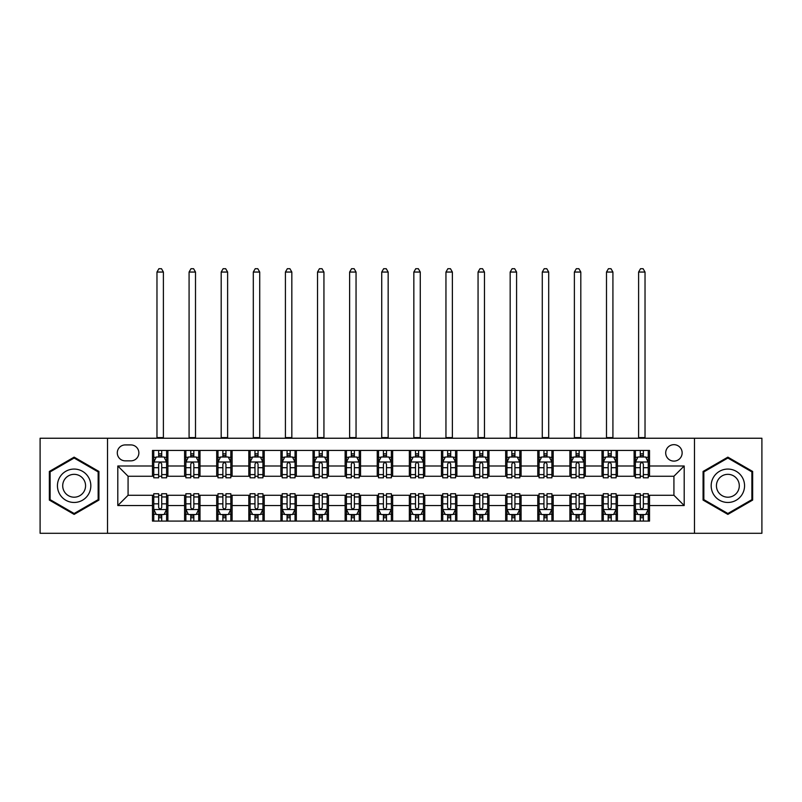 <?xml version="1.0" encoding="UTF-8"?>
<svg xmlns="http://www.w3.org/2000/svg" width="802" height="802" viewBox="0 0 802 802"><rect width="100%" height="100%" fill="white"/><g stroke="black" fill="none" stroke-linecap="round" stroke-linejoin="round"><path stroke-width="1.2" d="M673.921 444.669A8.22 8.22 0 0 0 665.7 452.889A8.22 8.22 0 0 0 673.921 461.11A8.22 8.22 0 0 0 682.141 452.889A8.22 8.22 0 0 0 673.921 444.669M694.472 533.29L761.9 533.29L761.9 438.243L694.472 438.243L694.472 533.29L107.528 533.29L107.528 438.243L40.1 438.243L40.1 533.29L107.528 533.29M125.252 460.849L130.906 460.849A7.96 7.96 0 0 0 138.866 452.889A7.96 7.96 0 0 0 130.906 444.92L125.252 444.92A7.96 7.96 0 0 0 117.292 452.889A7.96 7.96 0 0 0 125.252 460.849M694.472 438.243L107.528 438.243M152.48 505.541L117.804 505.541L117.804 465.992L152.48 465.992L152.48 476.258L128.079 476.258L128.079 495.275L152.48 495.275L152.48 521.089L649.52 521.089L649.52 495.275L673.921 495.275L673.921 476.258L649.52 476.258L649.52 465.992L684.196 465.992L684.196 505.541L649.52 505.541M649.52 465.992L649.52 450.443L152.48 450.443L152.48 465.992M634.111 450.443L634.111 476.258L635.395 476.258M640.277 476.258L643.354 476.258M648.237 476.258L649.52 476.258M634.111 476.258L616.126 476.258M602.001 450.443L602.001 476.258L603.284 476.258M608.167 476.258L611.244 476.258M602.001 476.258L584.016 476.258M569.891 450.443L569.891 476.258L571.174 476.258M576.057 476.258L579.134 476.258M569.891 476.258L551.906 476.258M537.781 450.443L537.781 476.258L539.064 476.258M543.946 476.258L547.034 476.258M537.781 476.258L519.806 476.258M505.671 450.443L505.671 476.258L506.954 476.258M511.836 476.258L514.924 476.258M505.671 476.258L487.696 476.258M473.561 450.443L473.561 476.258L474.854 476.258M479.726 476.258L482.814 476.258M473.561 476.258L455.586 476.258M441.461 450.443L441.461 476.258L442.744 476.258M447.626 476.258L450.704 476.258M441.461 476.258L423.476 476.258M409.351 450.443L409.351 476.258L410.634 476.258M415.516 476.258L418.594 476.258M409.351 476.258L391.366 476.258M377.241 450.443L377.241 476.258L378.524 476.258M383.406 476.258L386.484 476.258M377.241 476.258L359.256 476.258M345.131 450.443L345.131 476.258L346.414 476.258M351.296 476.258L354.374 476.258M345.131 476.258L327.146 476.258M313.021 450.443L313.021 476.258L314.304 476.258M319.186 476.258L322.274 476.258M313.021 476.258L295.046 476.258M280.911 450.443L280.911 476.258L282.194 476.258M287.076 476.258L290.164 476.258M280.911 476.258L262.936 476.258M248.81 450.443L248.81 476.258L250.094 476.258M254.966 476.258L258.054 476.258M248.81 476.258L230.826 476.258M216.7 450.443L216.7 476.258L217.984 476.258M222.866 476.258L225.943 476.258M216.7 476.258L198.716 476.258M184.59 450.443L184.59 476.258L185.874 476.258M190.756 476.258L193.833 476.258M184.59 476.258L166.605 476.258M152.48 476.258L153.763 476.258M158.646 476.258L161.723 476.258M152.48 495.275L153.763 495.275M158.646 495.275L161.723 495.275M166.605 495.275L167.889 495.275L167.889 521.089M185.874 495.275L167.889 495.275M190.756 495.275L193.833 495.275M198.716 495.275L199.999 495.275L199.999 521.089M217.984 495.275L199.999 495.275M222.866 495.275L225.943 495.275M230.826 495.275L232.109 495.275L232.109 521.089M250.094 495.275L232.109 495.275M254.966 495.275L258.054 495.275M262.936 495.275L264.219 495.275L264.219 521.089M282.194 495.275L264.219 495.275M287.076 495.275L290.164 495.275M295.046 495.275L296.329 495.275L296.329 521.089M314.304 495.275L296.329 495.275M319.186 495.275L322.274 495.275M327.146 495.275L328.439 495.275L328.439 521.089M346.414 495.275L328.439 495.275M351.296 495.275L354.374 495.275M359.256 495.275L360.539 495.275L360.539 521.089M378.524 495.275L360.539 495.275M383.406 495.275L386.484 495.275M391.366 495.275L392.649 495.275L392.649 521.089M410.634 495.275L392.649 495.275M415.516 495.275L418.594 495.275M423.476 495.275L424.759 495.275L424.759 521.089M442.744 495.275L424.759 495.275M447.626 495.275L450.704 495.275M455.586 495.275L456.869 495.275L456.869 521.089M474.854 495.275L456.869 495.275M479.726 495.275L482.814 495.275M487.696 495.275L488.979 495.275L488.979 521.089M506.954 495.275L488.979 495.275M511.836 495.275L514.924 495.275M519.806 495.275L521.089 495.275L521.089 521.089M539.064 495.275L521.089 495.275M543.946 495.275L547.034 495.275M551.906 495.275L553.19 495.275L553.19 521.089M571.174 495.275L553.19 495.275M576.057 495.275L579.134 495.275M584.016 495.275L585.3 495.275L585.3 521.089M603.284 495.275L585.3 495.275M608.167 495.275L611.244 495.275M616.126 495.275L617.41 495.275L617.41 521.089M635.395 495.275L617.41 495.275M640.277 495.275L643.354 495.275M648.237 495.275L649.52 495.275M167.889 450.443L167.889 476.258M152.48 456.869L153.763 456.869M158.646 456.869L161.723 456.869M166.605 456.869L167.889 456.869M152.48 514.663L153.763 514.663M158.646 514.663L161.723 514.663M166.605 514.663L167.889 514.663M184.59 495.275L184.59 521.089M199.999 450.443L199.999 476.258M184.59 456.869L185.874 456.869M190.756 456.869L193.833 456.869M198.716 456.869L199.999 456.869M184.59 514.663L185.874 514.663M190.756 514.663L193.833 514.663M198.716 514.663L199.999 514.663M216.7 495.275L216.7 521.089M216.7 514.663L217.984 514.663M222.866 514.663L225.943 514.663M230.826 514.663L232.109 514.663M232.109 450.443L232.109 476.258M216.7 456.869L217.984 456.869M222.866 456.869L225.943 456.869M230.826 456.869L232.109 456.869M248.81 495.275L248.81 521.089M248.81 514.663L250.094 514.663M254.966 514.663L258.054 514.663M262.936 514.663L264.219 514.663M264.219 450.443L264.219 476.258M248.81 456.869L250.094 456.869M254.966 456.869L258.054 456.869M262.936 456.869L264.219 456.869M280.911 495.275L280.911 521.089M280.911 514.663L282.194 514.663M287.076 514.663L290.164 514.663M295.046 514.663L296.329 514.663M296.329 450.443L296.329 476.258M280.911 456.869L282.194 456.869M287.076 456.869L290.164 456.869M295.046 456.869L296.329 456.869M313.021 495.275L313.021 521.089M313.021 514.663L314.304 514.663M319.186 514.663L322.274 514.663M327.146 514.663L328.439 514.663M328.439 450.443L328.439 476.258M313.021 456.869L314.304 456.869M319.186 456.869L322.274 456.869M327.146 456.869L328.439 456.869M345.131 495.275L345.131 521.089M345.131 514.663L346.414 514.663M351.296 514.663L354.374 514.663M359.256 514.663L360.539 514.663M360.539 450.443L360.539 476.258M345.131 456.869L346.414 456.869M351.296 456.869L354.374 456.869M359.256 456.869L360.539 456.869M377.241 495.275L377.241 521.089M377.241 514.663L378.524 514.663M383.406 514.663L386.484 514.663M391.366 514.663L392.649 514.663M392.649 450.443L392.649 476.258M377.241 456.869L378.524 456.869M383.406 456.869L386.484 456.869M391.366 456.869L392.649 456.869M409.351 495.275L409.351 521.089M409.351 514.663L410.634 514.663M415.516 514.663L418.594 514.663M423.476 514.663L424.759 514.663M424.759 450.443L424.759 476.258M409.351 456.869L410.634 456.869M415.516 456.869L418.594 456.869M423.476 456.869L424.759 456.869M441.461 495.275L441.461 521.089M441.461 514.663L442.744 514.663M447.626 514.663L450.704 514.663M455.586 514.663L456.869 514.663M456.869 450.443L456.869 476.258M441.461 456.869L442.744 456.869M447.626 456.869L450.704 456.869M455.586 456.869L456.869 456.869M473.561 495.275L473.561 521.089M473.561 514.663L474.854 514.663M479.726 514.663L482.814 514.663M487.696 514.663L488.979 514.663M488.979 450.443L488.979 476.258M473.561 456.869L474.854 456.869M479.726 456.869L482.814 456.869M487.696 456.869L488.979 456.869M505.671 495.275L505.671 521.089M505.671 514.663L506.954 514.663M511.836 514.663L514.924 514.663M519.806 514.663L521.089 514.663M521.089 450.443L521.089 476.258M505.671 456.869L506.954 456.869M511.836 456.869L514.924 456.869M519.806 456.869L521.089 456.869M537.781 495.275L537.781 521.089M537.781 514.663L539.064 514.663M543.946 514.663L547.034 514.663M551.906 514.663L553.19 514.663M553.19 450.443L553.19 476.258M537.781 456.869L539.064 456.869M543.946 456.869L547.034 456.869M551.906 456.869L553.19 456.869M569.891 495.275L569.891 521.089M569.891 514.663L571.174 514.663M576.057 514.663L579.134 514.663M584.016 514.663L585.3 514.663M585.3 450.443L585.3 476.258M569.891 456.869L571.174 456.869M576.057 456.869L579.134 456.869M584.016 456.869L585.3 456.869M602.001 495.275L602.001 521.089M602.001 514.663L603.284 514.663M608.167 514.663L611.244 514.663M616.126 514.663L617.41 514.663M617.41 450.443L617.41 476.258M602.001 456.869L603.284 456.869M608.167 456.869L611.244 456.869M616.126 456.869L617.41 456.869M634.111 495.275L634.111 521.089M634.111 514.663L635.395 514.663M640.277 514.663L643.354 514.663M648.237 514.663L649.52 514.663M634.111 456.869L635.395 456.869M640.277 456.869L643.354 456.869M648.237 456.869L649.52 456.869M128.079 476.258L117.804 465.992M128.079 495.275L117.804 505.541M684.196 465.992L673.921 476.258M684.196 505.541L673.921 495.275M74.135 514.393L98.927 500.077L98.927 471.456L74.135 457.14L49.343 471.456L49.343 500.077L74.135 514.393M752.657 471.456L727.865 457.14L703.073 471.456L703.073 500.077L727.865 514.393L752.657 500.077L752.657 471.456M161.723 453.782L158.646 453.782M166.605 474.583L161.723 474.583L161.723 477.802L166.605 477.802L166.605 462.132L164.039 457L156.33 457L153.763 462.132L153.763 477.802L158.646 477.802L158.646 474.583L153.763 474.583M153.763 462.132L153.763 450.443M166.605 462.132L166.605 450.443M158.646 457L158.646 450.443M161.723 450.443L161.723 457M161.723 474.583L161.723 464.057C160.701 462.082 159.678 462.082 158.646 464.057L158.646 474.583M156.971 438.243L156.971 272.048L163.397 272.048L161.473 268.71L158.906 268.71L156.971 272.048M163.397 438.243L163.397 272.048M158.646 517.751L161.723 517.751M153.763 496.949L158.646 496.949L158.646 493.731L153.763 493.731L153.763 509.4L156.33 514.533L164.039 514.533L166.605 509.4L166.605 493.731L161.723 493.731L161.723 496.949L166.605 496.949M166.605 509.4L166.605 521.089M153.763 509.4L153.763 521.089M161.723 514.533L161.723 521.089M158.646 521.089L158.646 514.533M158.646 496.949L158.646 507.476C159.668 509.45 160.701 509.45 161.723 507.476L161.723 496.949M193.833 453.782L190.756 453.782M198.716 474.583L193.833 474.583L193.833 477.802L198.716 477.802L198.716 462.132L196.149 457L188.44 457L185.874 462.132L185.874 477.802L190.756 477.802L190.756 474.583L185.874 474.583M185.874 462.132L185.874 450.443M198.716 462.132L198.716 450.443M190.756 457L190.756 450.443M193.833 450.443L193.833 457M193.833 474.583L193.833 464.057C192.811 462.082 191.778 462.082 190.756 464.057L190.756 474.583M189.082 438.243L189.082 272.048L195.508 272.048L193.583 268.71L191.006 268.71L189.082 272.048M195.508 438.243L195.508 272.048M225.943 453.782L222.866 453.782M230.826 474.583L225.943 474.583L225.943 477.802L230.826 477.802L230.826 462.132L228.259 457L220.55 457L217.984 462.132L217.984 477.802L222.866 477.802L222.866 474.583L217.984 474.583M217.984 462.132L217.984 450.443M230.826 462.132L230.826 450.443M222.866 457L222.866 450.443M225.943 450.443L225.943 457M225.943 474.583L225.943 464.057C224.921 462.082 223.888 462.082 222.866 464.057L222.866 474.583M221.192 438.243L221.192 272.048L227.618 272.048L225.683 268.71L223.116 268.71L221.192 272.048M227.618 438.243L227.618 272.048M258.054 453.782L254.966 453.782M262.936 474.583L258.054 474.583L258.054 477.802L262.936 477.802L262.936 462.132L260.369 457L252.66 457L250.094 462.132L250.094 477.802L254.966 477.802L254.966 474.583L250.094 474.583M250.094 462.132L250.094 450.443M262.936 462.132L262.936 450.443M254.966 457L254.966 450.443M258.054 450.443L258.054 457M258.054 474.583L258.054 464.057C257.031 462.082 255.998 462.082 254.966 464.057L254.966 474.583M253.302 438.243L253.302 272.048L259.718 272.048L257.793 268.71L255.226 268.71L253.302 272.048M259.718 438.243L259.718 272.048M190.756 517.751L193.833 517.751M185.874 496.949L190.756 496.949L190.756 493.731L185.874 493.731L185.874 509.4L188.44 514.533L196.149 514.533L198.716 509.4L198.716 493.731L193.833 493.731L193.833 496.949L198.716 496.949M198.716 509.4L198.716 521.089M185.874 509.4L185.874 521.089M193.833 514.533L193.833 521.089M190.756 521.089L190.756 514.533M190.756 496.949L190.756 507.476C191.778 509.45 192.811 509.45 193.833 507.476L193.833 496.949M222.866 517.751L225.943 517.751M217.984 496.949L222.866 496.949L222.866 493.731L217.984 493.731L217.984 509.4L220.55 514.533L228.259 514.533L230.826 509.4L230.826 493.731L225.943 493.731L225.943 496.949L230.826 496.949M230.826 509.4L230.826 521.089M217.984 509.4L217.984 521.089M225.943 514.533L225.943 521.089M222.866 521.089L222.866 514.533M222.866 496.949L222.866 507.476C223.888 509.45 224.911 509.45 225.943 507.476L225.943 496.949M254.966 517.751L258.054 517.751M250.094 496.949L254.966 496.949L254.966 493.731L250.094 493.731L250.094 509.4L252.66 514.533L260.369 514.533L262.936 509.4L262.936 493.731L258.054 493.731L258.054 496.949L262.936 496.949M262.936 509.4L262.936 521.089M250.094 509.4L250.094 521.089M258.054 514.533L258.054 521.089M254.966 521.089L254.966 514.533M254.966 496.949L254.966 507.476C255.998 509.45 257.021 509.45 258.054 507.476L258.054 496.949M290.164 453.782L287.076 453.782M295.046 474.583L290.164 474.583L290.164 477.802L295.046 477.802L295.046 462.132L292.469 457L284.77 457L282.194 462.132L282.194 477.802L287.076 477.802L287.076 474.583L282.194 474.583M282.194 462.132L282.194 450.443M295.046 462.132L295.046 450.443M287.076 457L287.076 450.443M290.164 450.443L290.164 457M290.164 474.583L290.164 464.057C289.131 462.082 288.108 462.082 287.076 464.057L287.076 474.583M285.412 438.243L285.412 272.048L291.828 272.048L289.903 268.71L287.337 268.71L285.412 272.048M291.828 438.243L291.828 272.048M287.076 517.751L290.164 517.751M282.194 496.949L287.076 496.949L287.076 493.731L282.194 493.731L282.194 509.4L284.77 514.533L292.469 514.533L295.046 509.4L295.046 493.731L290.164 493.731L290.164 496.949L295.046 496.949M295.046 509.4L295.046 521.089M282.194 509.4L282.194 521.089M290.164 514.533L290.164 521.089M287.076 521.089L287.076 514.533M287.076 496.949L287.076 507.476C288.108 509.45 289.131 509.45 290.164 507.476L290.164 496.949M88.591 477.421A16.692 16.692 0 0 0 65.784 471.305A16.692 16.692 0 0 0 59.679 494.112A16.692 16.692 0 0 0 82.486 500.227A16.692 16.692 0 0 0 88.591 477.421M84.03 480.047A11.428 11.428 0 0 0 68.421 475.867A11.428 11.428 0 0 0 64.24 491.486A11.428 11.428 0 0 0 79.849 495.666A11.428 11.428 0 0 0 84.03 480.047M74.135 513.501L50.115 499.636L50.115 471.897L74.135 458.032L98.155 471.897L98.155 499.636L74.135 513.501M727.865 502.463A16.692 16.692 0 0 0 744.557 485.771A16.692 16.692 0 0 0 727.865 469.07A16.692 16.692 0 0 0 711.173 485.771A16.692 16.692 0 0 0 727.865 502.463M727.865 497.2A11.428 11.428 0 0 0 739.294 485.771A11.428 11.428 0 0 0 727.865 474.333A11.428 11.428 0 0 0 716.437 485.771A11.428 11.428 0 0 0 727.865 497.2M703.845 471.897L727.865 458.032L751.885 471.897L751.885 499.636L727.865 513.501L703.845 499.636L703.845 471.897M322.274 453.782L319.186 453.782M327.146 474.583L322.274 474.583L322.274 477.802L327.146 477.802L327.146 462.132L324.579 457L316.88 457L314.304 462.132L314.304 477.802L319.186 477.802L319.186 474.583L314.304 474.583M314.304 462.132L314.304 450.443M327.146 462.132L327.146 450.443M319.186 457L319.186 450.443M322.274 450.443L322.274 457M322.274 474.583L322.274 464.057C321.241 462.082 320.219 462.082 319.186 464.057L319.186 474.583M317.522 438.243L317.522 272.048L323.938 272.048L322.013 268.71L319.447 268.71L317.522 272.048M323.938 438.243L323.938 272.048M354.374 453.782L351.296 453.782M359.256 474.583L354.374 474.583L354.374 477.802L359.256 477.802L359.256 462.132L356.69 457L348.98 457L346.414 462.132L346.414 477.802L351.296 477.802L351.296 474.583L346.414 474.583M346.414 462.132L346.414 450.443M359.256 462.132L359.256 450.443M351.296 457L351.296 450.443M354.374 450.443L354.374 457M354.374 474.583L354.374 464.057C353.351 462.082 352.329 462.082 351.296 464.057L351.296 474.583M349.622 438.243L349.622 272.048L356.048 272.048L354.123 268.71L351.557 268.71L349.622 272.048M356.048 438.243L356.048 272.048M386.484 453.782L383.406 453.782M391.366 474.583L386.484 474.583L386.484 477.802L391.366 477.802L391.366 462.132L388.8 457L381.09 457L378.524 462.132L378.524 477.802L383.406 477.802L383.406 474.583L378.524 474.583M378.524 462.132L378.524 450.443M391.366 462.132L391.366 450.443M383.406 457L383.406 450.443M386.484 450.443L386.484 457M386.484 474.583L386.484 464.057C385.461 462.082 384.429 462.082 383.406 464.057L383.406 474.583M381.732 438.243L381.732 272.048L388.158 272.048L386.233 268.71L383.657 268.71L381.732 272.048M388.158 438.243L388.158 272.048M418.594 453.782L415.516 453.782M423.476 474.583L418.594 474.583L418.594 477.802L423.476 477.802L423.476 462.132L420.91 457L413.2 457L410.634 462.132L410.634 477.802L415.516 477.802L415.516 474.583L410.634 474.583M410.634 462.132L410.634 450.443M423.476 462.132L423.476 450.443M415.516 457L415.516 450.443M418.594 450.443L418.594 457M418.594 474.583L418.594 464.057C417.571 462.082 416.539 462.082 415.516 464.057L415.516 474.583M413.842 438.243L413.842 272.048L420.268 272.048L418.343 268.71L415.767 268.71L413.842 272.048M420.268 438.243L420.268 272.048M450.704 453.782L447.626 453.782M455.586 474.583L450.704 474.583L450.704 477.802L455.586 477.802L455.586 462.132L453.02 457L445.31 457L442.744 462.132L442.744 477.802L447.626 477.802L447.626 474.583L442.744 474.583M442.744 462.132L442.744 450.443M455.586 462.132L455.586 450.443M447.626 457L447.626 450.443M450.704 450.443L450.704 457M450.704 474.583L450.704 464.057C449.681 462.082 448.649 462.082 447.626 464.057L447.626 474.583M445.952 438.243L445.952 272.048L452.378 272.048L450.443 268.71L447.877 268.71L445.952 272.048M452.378 438.243L452.378 272.048M319.186 517.751L322.274 517.751M314.304 496.949L319.186 496.949L319.186 493.731L314.304 493.731L314.304 509.4L316.88 514.533L324.579 514.533L327.146 509.4L327.146 493.731L322.274 493.731L322.274 496.949L327.146 496.949M327.146 509.4L327.146 521.089M314.304 509.4L314.304 521.089M322.274 514.533L322.274 521.089M319.186 521.089L319.186 514.533M319.186 496.949L319.186 507.476C320.209 509.45 321.241 509.45 322.274 507.476L322.274 496.949M351.296 517.751L354.374 517.751M346.414 496.949L351.296 496.949L351.296 493.731L346.414 493.731L346.414 509.4L348.98 514.533L356.69 514.533L359.256 509.4L359.256 493.731L354.374 493.731L354.374 496.949L359.256 496.949M359.256 509.4L359.256 521.089M346.414 509.4L346.414 521.089M354.374 514.533L354.374 521.089M351.296 521.089L351.296 514.533M351.296 496.949L351.296 507.476C352.319 509.45 353.351 509.45 354.374 507.476L354.374 496.949M383.406 517.751L386.484 517.751M378.524 496.949L383.406 496.949L383.406 493.731L378.524 493.731L378.524 509.4L381.09 514.533L388.8 514.533L391.366 509.4L391.366 493.731L386.484 493.731L386.484 496.949L391.366 496.949M391.366 509.4L391.366 521.089M378.524 509.4L378.524 521.089M386.484 514.533L386.484 521.089M383.406 521.089L383.406 514.533M383.406 496.949L383.406 507.476C384.429 509.45 385.461 509.45 386.484 507.476L386.484 496.949M415.516 517.751L418.594 517.751M410.634 496.949L415.516 496.949L415.516 493.731L410.634 493.731L410.634 509.4L413.2 514.533L420.91 514.533L423.476 509.4L423.476 493.731L418.594 493.731L418.594 496.949L423.476 496.949M423.476 509.4L423.476 521.089M410.634 509.4L410.634 521.089M418.594 514.533L418.594 521.089M415.516 521.089L415.516 514.533M415.516 496.949L415.516 507.476C416.539 509.45 417.571 509.45 418.594 507.476L418.594 496.949M447.626 517.751L450.704 517.751M442.744 496.949L447.626 496.949L447.626 493.731L442.744 493.731L442.744 509.4L445.31 514.533L453.02 514.533L455.586 509.4L455.586 493.731L450.704 493.731L450.704 496.949L455.586 496.949M455.586 509.4L455.586 521.089M442.744 509.4L442.744 521.089M450.704 514.533L450.704 521.089M447.626 521.089L447.626 514.533M447.626 496.949L447.626 507.476C448.649 509.45 449.671 509.45 450.704 507.476L450.704 496.949M482.814 453.782L479.726 453.782M487.696 474.583L482.814 474.583L482.814 477.802L487.696 477.802L487.696 462.132L485.12 457L477.421 457L474.854 462.132L474.854 477.802L479.726 477.802L479.726 474.583L474.854 474.583M474.854 462.132L474.854 450.443M487.696 462.132L487.696 450.443M479.726 457L479.726 450.443M482.814 450.443L482.814 457M482.814 474.583L482.814 464.057C481.791 462.082 480.759 462.082 479.726 464.057L479.726 474.583M478.062 438.243L478.062 272.048L484.478 272.048L482.553 268.71L479.987 268.71L478.062 272.048M484.478 438.243L484.478 272.048M479.726 517.751L482.814 517.751M474.854 496.949L479.726 496.949L479.726 493.731L474.854 493.731L474.854 509.4L477.421 514.533L485.12 514.533L487.696 509.4L487.696 493.731L482.814 493.731L482.814 496.949L487.696 496.949M487.696 509.4L487.696 521.089M474.854 509.4L474.854 521.089M482.814 514.533L482.814 521.089M479.726 521.089L479.726 514.533M479.726 496.949L479.726 507.476C480.759 509.45 481.781 509.45 482.814 507.476L482.814 496.949M514.924 453.782L511.836 453.782M519.806 474.583L514.924 474.583L514.924 477.802L519.806 477.802L519.806 462.132L517.23 457L509.531 457L506.954 462.132L506.954 477.802L511.836 477.802L511.836 474.583L506.954 474.583M506.954 462.132L506.954 450.443M519.806 462.132L519.806 450.443M511.836 457L511.836 450.443M514.924 450.443L514.924 457M514.924 474.583L514.924 464.057C513.892 462.082 512.869 462.082 511.836 464.057L511.836 474.583M510.172 438.243L510.172 272.048L516.588 272.048L514.663 268.71L512.097 268.71L510.172 272.048M516.588 438.243L516.588 272.048M511.836 517.751L514.924 517.751M506.954 496.949L511.836 496.949L511.836 493.731L506.954 493.731L506.954 509.4L509.531 514.533L517.23 514.533L519.806 509.4L519.806 493.731L514.924 493.731L514.924 496.949L519.806 496.949M519.806 509.4L519.806 521.089M506.954 509.4L506.954 521.089M514.924 514.533L514.924 521.089M511.836 521.089L511.836 514.533M511.836 496.949L511.836 507.476C512.869 509.45 513.892 509.45 514.924 507.476L514.924 496.949M547.034 453.782L543.946 453.782M551.906 474.583L547.034 474.583L547.034 477.802L551.906 477.802L551.906 462.132L549.34 457L541.631 457L539.064 462.132L539.064 477.802L543.946 477.802L543.946 474.583L539.064 474.583M539.064 462.132L539.064 450.443M551.906 462.132L551.906 450.443M543.946 457L543.946 450.443M547.034 450.443L547.034 457M547.034 474.583L547.034 464.057C546.002 462.082 544.979 462.082 543.946 464.057L543.946 474.583M542.282 438.243L542.282 272.048L548.698 272.048L546.774 268.71L544.207 268.71L542.282 272.048M548.698 438.243L548.698 272.048M543.946 517.751L547.034 517.751M539.064 496.949L543.946 496.949L543.946 493.731L539.064 493.731L539.064 509.4L541.631 514.533L549.34 514.533L551.906 509.4L551.906 493.731L547.034 493.731L547.034 496.949L551.906 496.949M551.906 509.4L551.906 521.089M539.064 509.4L539.064 521.089M547.034 514.533L547.034 521.089M543.946 521.089L543.946 514.533M543.946 496.949L543.946 507.476C544.969 509.45 546.002 509.45 547.034 507.476L547.034 496.949M579.134 453.782L576.057 453.782M584.016 474.583L579.134 474.583L579.134 477.802L584.016 477.802L584.016 462.132L581.45 457L573.741 457L571.174 462.132L571.174 477.802L576.057 477.802L576.057 474.583L571.174 474.583M571.174 462.132L571.174 450.443M584.016 462.132L584.016 450.443M576.057 457L576.057 450.443M579.134 450.443L579.134 457M579.134 474.583L579.134 464.057C578.112 462.082 577.089 462.082 576.057 464.057L576.057 474.583M574.382 438.243L574.382 272.048L580.808 272.048L578.884 268.71L576.317 268.71L574.382 272.048M580.808 438.243L580.808 272.048M576.057 517.751L579.134 517.751M571.174 496.949L576.057 496.949L576.057 493.731L571.174 493.731L571.174 509.4L573.741 514.533L581.45 514.533L584.016 509.4L584.016 493.731L579.134 493.731L579.134 496.949L584.016 496.949M584.016 509.4L584.016 521.089M571.174 509.4L571.174 521.089M579.134 514.533L579.134 521.089M576.057 521.089L576.057 514.533M576.057 496.949L576.057 507.476C577.079 509.45 578.112 509.45 579.134 507.476L579.134 496.949M611.244 453.782L608.167 453.782M616.126 474.583L611.244 474.583L611.244 477.802L616.126 477.802L616.126 462.132L613.56 457L605.851 457L603.284 462.132L603.284 477.802L608.167 477.802L608.167 474.583L603.284 474.583M603.284 462.132L603.284 450.443M616.126 462.132L616.126 450.443M608.167 457L608.167 450.443M611.244 450.443L611.244 457M611.244 474.583L611.244 464.057C610.222 462.082 609.189 462.082 608.167 464.057L608.167 474.583M606.492 438.243L606.492 272.048L612.918 272.048L610.994 268.71L608.417 268.71L606.492 272.048M612.918 438.243L612.918 272.048M608.167 517.751L611.244 517.751M603.284 496.949L608.167 496.949L608.167 493.731L603.284 493.731L603.284 509.4L605.851 514.533L613.56 514.533L616.126 509.4L616.126 493.731L611.244 493.731L611.244 496.949L616.126 496.949M616.126 509.4L616.126 521.089M603.284 509.4L603.284 521.089M611.244 514.533L611.244 521.089M608.167 521.089L608.167 514.533M608.167 496.949L608.167 507.476C609.189 509.45 610.222 509.45 611.244 507.476L611.244 496.949M643.354 453.782L640.277 453.782M648.237 474.583L643.354 474.583L643.354 477.802L648.237 477.802L648.237 462.132L645.67 457L637.961 457L635.395 462.132L635.395 477.802L640.277 477.802L640.277 474.583L635.395 474.583M635.395 462.132L635.395 450.443M648.237 462.132L648.237 450.443M640.277 457L640.277 450.443M643.354 450.443L643.354 457M643.354 474.583L643.354 464.057C642.332 462.082 641.299 462.082 640.277 464.057L640.277 474.583M638.603 438.243L638.603 272.048L645.029 272.048L643.094 268.71L640.527 268.71L638.603 272.048M645.029 438.243L645.029 272.048M640.277 517.751L643.354 517.751M635.395 496.949L640.277 496.949L640.277 493.731L635.395 493.731L635.395 509.4L637.961 514.533L645.67 514.533L648.237 509.4L648.237 493.731L643.354 493.731L643.354 496.949L648.237 496.949M648.237 509.4L648.237 521.089M635.395 509.4L635.395 521.089M643.354 514.533L643.354 521.089M640.277 521.089L640.277 514.533M640.277 496.949L640.277 507.476C641.299 509.45 642.322 509.45 643.354 507.476L643.354 496.949M184.59 505.541L167.889 505.541M184.59 465.992L167.889 465.992M216.7 465.992L199.999 465.992M216.7 505.541L199.999 505.541M248.81 465.992L232.109 465.992M248.81 505.541L232.109 505.541M280.911 465.992L264.219 465.992M280.911 505.541L264.219 505.541M313.021 465.992L296.329 465.992M313.021 505.541L296.329 505.541M345.131 465.992L328.439 465.992M345.131 505.541L328.439 505.541M377.241 465.992L360.539 465.992M377.241 505.541L360.539 505.541M409.351 465.992L392.649 465.992M409.351 505.541L392.649 505.541M441.461 465.992L424.759 465.992M441.461 505.541L424.759 505.541M473.561 465.992L456.869 465.992M473.561 505.541L456.869 505.541M505.671 465.992L488.979 465.992M505.671 505.541L488.979 505.541M537.781 465.992L521.089 465.992M537.781 505.541L521.089 505.541M569.891 465.992L553.19 465.992M569.891 505.541L553.19 505.541M602.001 465.992L585.3 465.992M602.001 505.541L585.3 505.541M634.111 465.992L617.41 465.992M634.111 505.541L617.41 505.541M166.545 462.002L153.824 462.002M153.763 457.31L156.179 457.31M164.189 457.31L166.605 457.31M158.646 467.696L153.763 467.696M166.605 467.696L161.723 467.696M161.723 455.426L158.646 455.426M156.971 437.601L163.397 437.601M153.824 509.531L166.545 509.531M166.605 514.232L164.189 514.232M156.179 514.232L153.763 514.232M161.723 503.836L166.605 503.836M153.763 503.836L158.646 503.836M158.646 516.107L161.723 516.107M198.655 462.002L185.934 462.002M185.874 457.31L188.29 457.31M196.3 457.31L198.716 457.31M190.756 467.696L185.874 467.696M198.716 467.696L193.833 467.696M193.833 455.426L190.756 455.426M189.082 437.601L195.508 437.601M230.765 462.002L218.044 462.002M217.984 457.31L220.4 457.31M228.41 457.31L230.826 457.31M222.866 467.696L217.984 467.696M230.826 467.696L225.943 467.696M225.943 455.426L222.866 455.426M221.192 437.601L227.618 437.601M262.866 462.002L250.154 462.002M250.094 457.31L252.5 457.31M260.52 457.31L262.936 457.31M254.966 467.696L250.094 467.696M262.936 467.696L258.054 467.696M258.054 455.426L254.966 455.426M253.302 437.601L259.718 437.601M185.934 509.531L198.655 509.531M198.716 514.232L196.3 514.232M188.29 514.232L185.874 514.232M193.833 503.836L198.716 503.836M185.874 503.836L190.756 503.836M190.756 516.107L193.833 516.107M218.044 509.531L230.765 509.531M230.826 514.232L228.41 514.232M220.4 514.232L217.984 514.232M225.943 503.836L230.826 503.836M217.984 503.836L222.866 503.836M222.866 516.107L225.943 516.107M250.154 509.531L262.866 509.531M262.936 514.232L260.52 514.232M252.5 514.232L250.094 514.232M258.054 503.836L262.936 503.836M250.094 503.836L254.966 503.836M254.966 516.107L258.054 516.107M294.976 462.002L282.264 462.002M282.194 457.31L284.61 457.31M292.63 457.31L295.046 457.31M287.076 467.696L282.194 467.696M295.046 467.696L290.164 467.696M290.164 455.426L287.076 455.426M285.412 437.601L291.828 437.601M282.264 509.531L294.976 509.531M295.046 514.232L292.63 514.232M284.61 514.232L282.194 514.232M290.164 503.836L295.046 503.836M282.194 503.836L287.076 503.836M287.076 516.107L290.164 516.107M327.086 462.002L314.374 462.002M314.304 457.31L316.72 457.31M324.74 457.31L327.146 457.31M319.186 467.696L314.304 467.696M327.146 467.696L322.274 467.696M322.274 455.426L319.186 455.426M317.522 437.601L323.938 437.601M359.196 462.002L346.484 462.002M346.414 457.31L348.83 457.31M356.84 457.31L359.256 457.31M351.296 467.696L346.414 467.696M359.256 467.696L354.374 467.696M354.374 455.426L351.296 455.426M349.622 437.601L356.048 437.601M391.306 462.002L378.584 462.002M378.524 457.31L380.94 457.31M388.95 457.31L391.366 457.31M383.406 467.696L378.524 467.696M391.366 467.696L386.484 467.696M386.484 455.426L383.406 455.426M381.732 437.601L388.158 437.601M423.416 462.002L410.694 462.002M410.634 457.31L413.05 457.31M421.06 457.31L423.476 457.31M415.516 467.696L410.634 467.696M423.476 467.696L418.594 467.696M418.594 455.426L415.516 455.426M413.842 437.601L420.268 437.601M455.516 462.002L442.804 462.002M442.744 457.31L445.16 457.31M453.17 457.31L455.586 457.31M447.626 467.696L442.744 467.696M455.586 467.696L450.704 467.696M450.704 455.426L447.626 455.426M445.952 437.601L452.378 437.601M314.374 509.531L327.086 509.531M327.146 514.232L324.74 514.232M316.72 514.232L314.304 514.232M322.274 503.836L327.146 503.836M314.304 503.836L319.186 503.836M319.186 516.107L322.274 516.107M346.484 509.531L359.196 509.531M359.256 514.232L356.84 514.232M348.83 514.232L346.414 514.232M354.374 503.836L359.256 503.836M346.414 503.836L351.296 503.836M351.296 516.107L354.374 516.107M378.584 509.531L391.306 509.531M391.366 514.232L388.95 514.232M380.94 514.232L378.524 514.232M386.484 503.836L391.366 503.836M378.524 503.836L383.406 503.836M383.406 516.107L386.484 516.107M410.694 509.531L423.416 509.531M423.476 514.232L421.06 514.232M413.05 514.232L410.634 514.232M418.594 503.836L423.476 503.836M410.634 503.836L415.516 503.836M415.516 516.107L418.594 516.107M442.804 509.531L455.516 509.531M455.586 514.232L453.17 514.232M445.16 514.232L442.744 514.232M450.704 503.836L455.586 503.836M442.744 503.836L447.626 503.836M447.626 516.107L450.704 516.107M487.626 462.002L474.914 462.002M474.854 457.31L477.26 457.31M485.28 457.31L487.696 457.31M479.726 467.696L474.854 467.696M487.696 467.696L482.814 467.696M482.814 455.426L479.726 455.426M478.062 437.601L484.478 437.601M474.914 509.531L487.626 509.531M487.696 514.232L485.28 514.232M477.26 514.232L474.854 514.232M482.814 503.836L487.696 503.836M474.854 503.836L479.726 503.836M479.726 516.107L482.814 516.107M519.736 462.002L507.024 462.002M506.954 457.31L509.37 457.31M517.39 457.31L519.806 457.31M511.836 467.696L506.954 467.696M519.806 467.696L514.924 467.696M514.924 455.426L511.836 455.426M510.172 437.601L516.588 437.601M507.024 509.531L519.736 509.531M519.806 514.232L517.39 514.232M509.37 514.232L506.954 514.232M514.924 503.836L519.806 503.836M506.954 503.836L511.836 503.836M511.836 516.107L514.924 516.107M551.846 462.002L539.134 462.002M539.064 457.31L541.48 457.31M549.5 457.31L551.906 457.31M543.946 467.696L539.064 467.696M551.906 467.696L547.034 467.696M547.034 455.426L543.946 455.426M542.282 437.601L548.698 437.601M539.134 509.531L551.846 509.531M551.906 514.232L549.5 514.232M541.48 514.232L539.064 514.232M547.034 503.836L551.906 503.836M539.064 503.836L543.946 503.836M543.946 516.107L547.034 516.107M583.956 462.002L571.235 462.002M571.174 457.31L573.59 457.31M581.6 457.31L584.016 457.31M576.057 467.696L571.174 467.696M584.016 467.696L579.134 467.696M579.134 455.426L576.057 455.426M574.382 437.601L580.808 437.601M571.235 509.531L583.956 509.531M584.016 514.232L581.6 514.232M573.59 514.232L571.174 514.232M579.134 503.836L584.016 503.836M571.174 503.836L576.057 503.836M576.057 516.107L579.134 516.107M616.066 462.002L603.345 462.002M603.284 457.31L605.7 457.31M613.71 457.31L616.126 457.31M608.167 467.696L603.284 467.696M616.126 467.696L611.244 467.696M611.244 455.426L608.167 455.426M606.492 437.601L612.918 437.601M603.345 509.531L616.066 509.531M616.126 514.232L613.71 514.232M605.7 514.232L603.284 514.232M611.244 503.836L616.126 503.836M603.284 503.836L608.167 503.836M608.167 516.107L611.244 516.107M648.176 462.002L635.455 462.002M635.395 457.31L637.811 457.31M645.821 457.31L648.237 457.31M640.277 467.696L635.395 467.696M648.237 467.696L643.354 467.696M643.354 455.426L640.277 455.426M638.603 437.601L645.029 437.601M635.455 509.531L648.176 509.531M648.237 514.232L645.821 514.232M637.811 514.232L635.395 514.232M643.354 503.836L648.237 503.836M635.395 503.836L640.277 503.836M640.277 516.107L643.354 516.107"/></g></svg>
